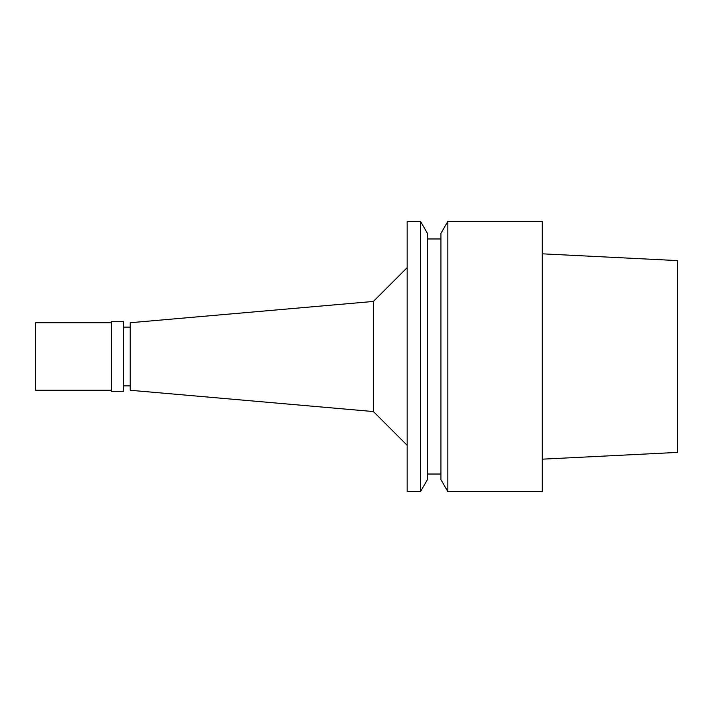 <?xml version="1.0" encoding="UTF-8"?>
<svg xmlns="http://www.w3.org/2000/svg" width="713" height="713" viewBox="0 0 713 713"><rect width="100%" height="100%" fill="white"/><g stroke="black" fill="none" stroke-linecap="round" stroke-linejoin="round"><path stroke-width="1.07" d="M542.254 459.172L677.35 452.416L677.35 260.584L542.254 253.828M447.826 491.596L542.254 491.596L542.254 221.404L447.826 221.404L447.826 491.596L440.937 479.653L440.937 233.347L447.826 221.404M440.937 238.971L427.426 238.971M440.937 474.029L427.426 474.029M420.527 491.596L427.426 479.653L427.426 233.347L420.527 221.404L407.159 221.404L407.159 491.596L420.527 491.596L420.527 221.404M407.159 267.678L373.389 301.447L373.389 411.553L130.221 390.269L130.221 322.731L373.389 301.447M407.159 445.322L373.389 411.553M130.221 327.115L123.465 327.115M130.221 385.885L123.465 385.885M123.465 391.285L123.465 321.715L111.299 321.715L111.299 391.285L123.465 391.285M111.299 322.731L35.65 322.731L35.65 390.269L111.299 390.269"/></g></svg>
